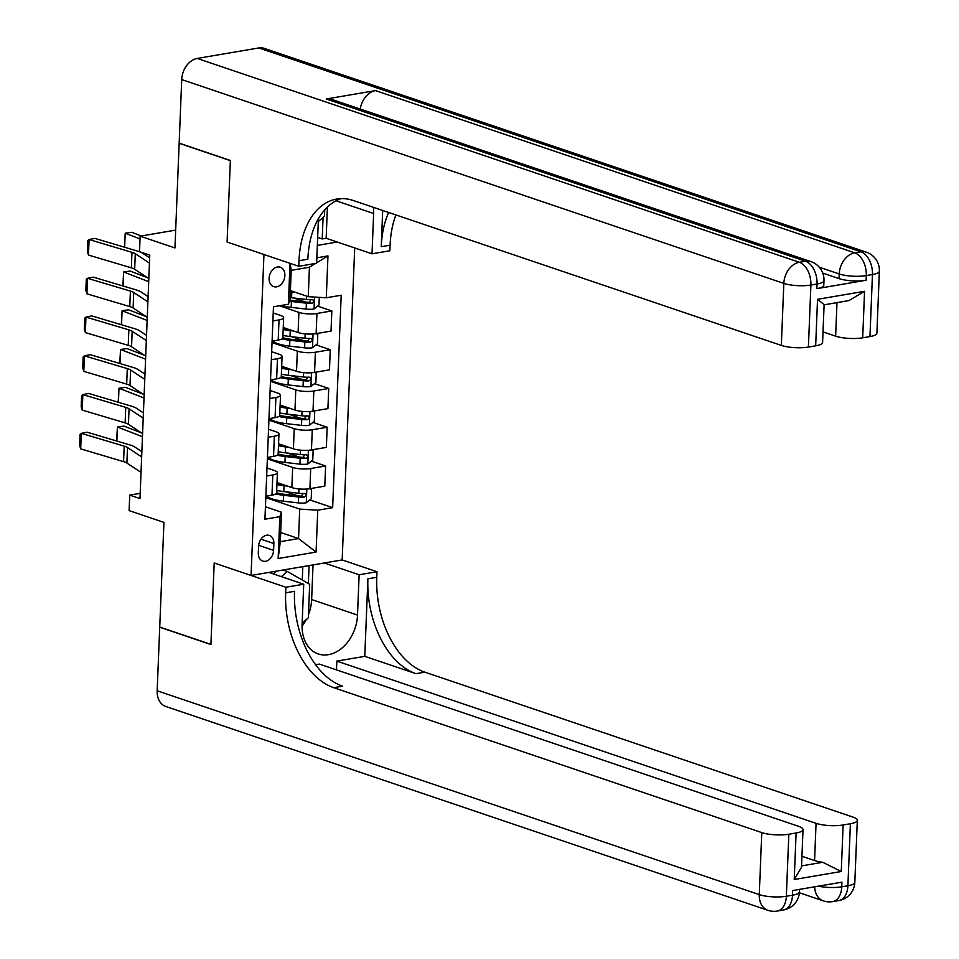 <?xml version="1.0" encoding="UTF-8"?>
<svg xmlns="http://www.w3.org/2000/svg" width="959" height="959" viewBox="0 0 959 959"><rect width="100%" height="100%" fill="white"/><g stroke="black" fill="none" stroke-linecap="round" stroke-linejoin="round"><path stroke-width="1.44" d="M269.107 278.266A10.261 7.576 108.7 0 0 273.699 286.633A10.261 7.576 108.7 0 0 284.871 275.581A10.261 7.576 108.7 0 0 280.28 267.213A10.261 7.576 108.7 0 0 269.107 278.266M175.677 230.112L140.134 236.166L174.958 247.949L179.153 143.299L230.364 160.632L227.091 242.028L263.953 254.507L251.066 575.46L342.171 559.936L354.698 247.937M157.168 690.78L759.276 894.615A19.228 14.193 108.7 0 0 767.883 910.307L165.775 706.471A19.228 14.193 -71.3 0 1 157.168 690.78L159.721 627.21L210.92 644.544L214.193 562.981L210.932 644.388L159.733 627.054L163.929 522.391L129.117 510.608L129.741 495.108L139.978 498.572L149.76 255.142L139.523 251.678L140.134 236.166M273.591 550.37L273.866 543.549A9.938 7.336 108.7 0 0 269.419 535.446A9.938 7.336 108.7 0 0 258.594 546.15L258.319 552.971A9.938 7.336 108.7 0 0 262.766 561.087A9.938 7.336 108.7 0 0 273.591 550.37L258.654 545.323M317.333 245.408L337.208 242.016M317.753 510.2L316.074 552.06L278.158 558.522L279.836 516.661L281.49 512.214L280.316 541.667L298.537 538.562L299.711 509.097L317.753 510.2L332.653 507.659L341.188 295.24L326.288 297.781L308.247 296.679L309.433 267.225L291.212 270.33L290.026 299.795L288.371 304.243L290.014 263.329M288.371 304.243L273.471 306.784L264.936 519.203L279.836 516.661M316.842 257.815L327.966 255.909L326.288 297.781M268.916 572.415L303.727 584.211L285.878 587.244L214.193 562.981L251.066 575.46M140.194 493.322L129.741 495.108M280.675 532.521L298.537 538.562L316.074 552.06M281.49 512.214L265.439 506.772M272.895 320.977L279.021 319.934A12.827 3.201 2.3 0 0 283.636 317.681A12.827 3.201 2.3 0 0 280.675 315.487L273.219 312.958M271.337 359.745L277.463 358.702A12.827 3.201 2.3 0 0 282.078 356.436A12.827 3.201 2.3 0 0 279.117 354.243L271.661 351.725M269.791 398.5L275.904 397.458A12.827 3.201 2.3 0 0 280.519 395.204A12.827 3.201 2.3 0 0 277.559 393.01L270.102 390.481M268.232 437.268L274.346 436.225A12.827 3.201 2.3 0 0 278.961 433.971A12.827 3.201 2.3 0 0 276 431.778L268.556 429.248M266.674 476.036L272.788 474.993A12.827 3.201 2.3 0 0 277.415 472.727A12.827 3.201 2.3 0 0 274.454 470.533L266.998 468.016M265.811 497.625L299.711 509.097M277.019 482.557L291.86 487.58A12.827 3.201 2.3 0 0 309.901 488.682L324.801 486.141L325.604 465.978L311.399 461.171M267.357 458.858L292.675 467.429A12.827 3.201 2.3 0 0 310.716 468.519L325.604 465.978M278.566 443.801L293.418 448.824A12.827 3.201 2.3 0 0 311.459 449.915L326.36 447.373L327.163 427.223L312.958 422.416M268.916 420.102L294.221 428.661A12.827 3.201 2.3 0 0 312.274 429.764L327.163 427.223M280.124 405.034L294.976 410.056A12.827 3.201 2.3 0 0 313.018 411.159L327.918 408.618L328.721 388.455L314.516 383.648M270.474 381.334L295.78 389.905A12.827 3.201 2.3 0 0 313.821 390.996L328.721 388.455M281.682 366.266L296.535 371.301A12.827 3.201 2.3 0 0 314.576 372.392L329.464 369.85L330.28 349.699L316.074 344.88M272.032 342.579L297.338 351.138A12.827 3.201 2.3 0 0 315.379 352.241L330.28 349.699M283.241 327.51L298.093 332.533A12.827 3.201 2.3 0 0 316.134 333.624L331.023 331.095L331.838 310.932L317.633 306.125M279.393 305.777L298.896 312.382A12.827 3.201 2.3 0 0 316.938 313.473L331.838 310.932M290.397 290.637L308.247 296.679M265.859 496.187L271.984 495.144A12.827 3.201 2.3 0 0 276.6 492.89L277.415 472.727M332.653 507.659L309.841 499.939M297.65 495.803L285.842 491.811M305.43 301.989L293.634 297.997M303.871 340.757L292.075 336.765M302.313 379.512L290.517 375.52M300.754 418.28L288.959 414.288M299.196 457.047L287.4 453.044M267.417 457.419L273.543 456.376A12.827 3.201 2.3 0 0 278.158 454.122L278.961 433.971M268.976 418.663L275.089 417.621A12.827 3.201 2.3 0 0 279.716 415.355L280.519 395.204M270.534 379.896L276.648 378.853A12.827 3.201 2.3 0 0 281.275 376.599L282.078 356.436M272.092 341.14L278.206 340.097A12.827 3.201 2.3 0 0 282.833 337.832L283.636 317.681M280.316 541.667L278.158 558.522M290.193 263.389L291.212 270.33M327.966 255.909L316.638 262.826M315.679 263.413L309.433 267.225M141.033 472.391L126.888 463.053A16.027 4.004 2.3 0 0 123.567 461.639L80.688 448.872L81.311 433.36L80.053 434.475L79.621 445.336L80.688 448.872M141.656 456.892L127.511 447.541A16.027 4.004 2.3 0 0 124.19 446.139L81.311 433.36L87.077 432.197L129.956 444.964A24.035 6.006 -177.7 0 1 134.931 447.074L141.86 451.653M282.222 484.319A20.355 5.083 -177.7 0 1 276.983 483.204M141.429 432.869L123.939 426.096L117.43 427.019L142.459 436.705M287.376 486.069L284.02 485.686A24.514 6.126 -177.7 0 1 276.935 484.547M309.733 488.706L311.579 489.569L311.207 498.872L306.149 502.816A8.499 2.122 -177.7 0 1 298.369 502.9L283.396 501.185A24.514 6.126 -177.7 0 1 266.662 496.055M276.672 491.152L277.678 490.828A11.7 2.925 2.3 0 0 278.026 490.708M275.736 493.969A24.514 6.126 2.3 0 0 283.636 495.3L298.609 497.002A8.499 2.122 2.3 0 0 304.291 497.158C306.568 495.707 306.616 494.46 304.435 493.429A8.499 2.122 -177.7 0 1 298.752 493.286L283.792 491.571A24.514 6.126 -177.7 0 1 276.695 490.433M303.284 493.489L301.342 496.163A4.327 1.079 -177.7 0 1 299.819 496.055L284.859 494.353A20.355 5.083 -177.7 0 1 276.6 492.818M305.106 493.513L304.435 493.429M116.638 440.996L117.43 427.019L116.866 441.068M142.591 433.636L128.434 424.286A16.027 4.004 2.3 0 0 125.126 422.871L82.246 410.104L82.87 394.605L81.611 395.719L81.179 406.568L82.246 410.104M143.215 418.124L129.057 408.786A16.027 4.004 2.3 0 0 125.749 407.371L82.87 394.605L88.636 393.43L131.515 406.196A24.035 6.006 -177.7 0 1 136.49 408.318L143.418 412.897M144.15 394.868L129.992 385.518A16.027 4.004 2.3 0 0 126.672 384.115L83.793 371.349L84.416 355.837L83.169 356.952L82.738 367.812L83.793 371.349M144.773 379.368L130.616 370.018A16.027 4.004 2.3 0 0 127.295 368.604L84.416 355.837L90.194 354.662L133.073 367.441A24.035 6.006 -177.7 0 1 138.048 369.551L144.977 374.13M145.696 356.113L131.551 346.762A16.027 4.004 2.3 0 0 128.23 345.348L85.351 332.581L85.974 317.081L84.728 318.196L84.296 329.045L85.351 332.581M146.319 340.601L132.174 331.251A16.027 4.004 2.3 0 0 128.854 329.848L85.974 317.081L91.752 315.907L134.632 328.673A24.035 6.006 -177.7 0 1 139.606 330.795L146.535 335.362M283.78 445.563A20.355 5.083 -177.7 0 1 278.542 444.437M142.975 394.101L125.497 387.34L118.988 388.251L144.018 397.949M288.935 447.302L285.578 446.918A24.514 6.126 -177.7 0 1 278.494 445.779M311.291 449.939L313.137 450.814L312.754 460.116L307.707 464.06A8.499 2.122 -177.7 0 1 299.927 464.132L284.955 462.43A24.514 6.126 -177.7 0 1 268.22 457.287M278.23 452.384L279.237 452.061A11.7 2.925 2.3 0 0 279.572 451.941M277.295 455.213A24.514 6.126 2.3 0 0 285.195 456.532L300.167 458.246A8.499 2.122 2.3 0 0 305.849 458.39C308.127 456.94 308.175 455.705 305.993 454.674A8.499 2.122 -177.7 0 1 300.311 454.518L285.338 452.816A24.514 6.126 -177.7 0 1 278.254 451.677M304.842 454.722L302.9 457.395A4.327 1.079 -177.7 0 1 301.378 457.287L286.405 455.585A20.355 5.083 -177.7 0 1 278.158 454.051M306.664 454.746L305.993 454.674M118.197 402.241L118.988 388.251L118.425 402.3M285.338 406.796A20.355 5.083 -177.7 0 1 280.1 405.681M144.533 355.345L127.056 348.573L120.546 349.496L145.576 359.181M290.493 408.546L287.137 408.162A24.514 6.126 -177.7 0 1 280.052 407.012M312.85 411.183L314.684 412.046L314.312 421.349L309.266 425.293A8.499 2.122 -177.7 0 1 301.486 425.376L286.513 423.662A24.514 6.126 -177.7 0 1 269.779 418.52M279.788 413.629L280.795 413.293A11.7 2.925 2.3 0 0 281.131 413.185M278.853 416.446A24.514 6.126 2.3 0 0 286.753 417.776L301.725 419.479A8.499 2.122 2.3 0 0 307.407 419.634C309.685 418.184 309.733 416.937 307.551 415.906A8.499 2.122 -177.7 0 1 301.869 415.762L286.897 414.048A24.514 6.126 -177.7 0 1 279.812 412.909M306.4 415.954L304.459 418.627A4.327 1.079 -177.7 0 1 302.936 418.532L287.964 416.817A20.355 5.083 -177.7 0 1 279.716 415.295M308.223 415.99L307.551 415.906M119.755 363.473L120.546 349.496L119.983 363.533M286.885 368.028A20.355 5.083 -177.7 0 1 281.658 366.913M146.092 316.578L128.602 309.805L122.093 310.728L147.135 320.426M292.051 369.778L288.695 369.395A24.514 6.126 -177.7 0 1 281.61 368.256M314.408 372.416L316.242 373.291L315.871 382.593L310.824 386.525A8.499 2.122 -177.7 0 1 303.044 386.609L288.072 384.907A24.514 6.126 -177.7 0 1 271.337 379.764M281.335 374.861L282.354 374.537A11.7 2.925 2.3 0 0 282.689 374.418M280.412 377.69A24.514 6.126 2.3 0 0 288.311 379.009L303.272 380.723A8.499 2.122 2.3 0 0 308.954 380.867C311.243 379.416 311.291 378.182 309.11 377.151A8.499 2.122 -177.7 0 1 303.428 376.995L288.455 375.293A24.514 6.126 -177.7 0 1 281.371 374.142M307.959 377.199L306.017 379.872A4.327 1.079 -177.7 0 1 304.494 379.764L289.522 378.062A20.355 5.083 -177.7 0 1 281.275 376.527M309.769 377.223L309.11 377.151M121.314 324.705L122.093 310.728L121.529 324.777M147.254 317.345L133.109 307.995A16.027 4.004 2.3 0 0 129.789 306.592L86.909 293.814L87.533 278.314L86.286 279.429L85.854 290.277L86.909 293.814M147.878 301.845L133.733 292.495A16.027 4.004 2.3 0 0 130.412 291.08L87.533 278.314L93.311 277.139L136.19 289.918A24.035 6.006 -177.7 0 1 141.165 292.027L148.094 296.607M288.443 329.273A20.355 5.083 -177.7 0 1 283.217 328.146M147.65 277.81L130.16 271.049L123.651 271.972L148.693 281.658M293.598 331.011L290.253 330.639A24.514 6.126 -177.7 0 1 283.157 329.488M315.967 333.66L317.801 334.523L317.429 343.825L312.382 347.769A8.499 2.122 -177.7 0 1 304.602 347.841L289.63 346.139A24.514 6.126 -177.7 0 1 272.895 340.996M282.893 336.094L283.912 335.77A11.7 2.925 2.3 0 0 284.248 335.65M281.97 338.923A24.514 6.126 2.3 0 0 289.87 340.241L304.83 341.955A8.499 2.122 2.3 0 0 310.512 342.099C312.802 340.661 312.85 339.414 310.668 338.383A8.499 2.122 -177.7 0 1 304.986 338.239L290.014 336.525A24.514 6.126 -177.7 0 1 282.929 335.386M309.517 338.431L307.575 341.104A4.327 1.079 -177.7 0 1 306.053 341.008L291.08 339.294A20.355 5.083 -177.7 0 1 282.833 337.76M311.327 338.467L310.668 338.383M122.872 285.95L123.651 271.972L123.088 286.01M273.207 573.878L276.336 571.156M283.013 570.018L287.328 571.48L309.685 584.295L308.342 617.776L302.169 623.158M281.407 576.647L287.328 571.48M324.717 209.829L324.466 216.195L318.316 221.553M854.829 882.364A19.228 19.228 0 0 1 838.849 900.561A19.228 12.047 -99.7 0 0 847.9 885.756L850.393 823.733A19.228 4.807 2.3 0 0 857.322 820.353L854.829 882.364A19.228 4.807 -177.7 0 1 847.9 885.756L841.75 886.811L841.93 882.16L792.685 890.551L792.494 895.203L786.344 896.257A19.228 4.807 -177.7 0 1 759.276 894.615L761.77 832.592A19.228 4.807 2.3 0 0 788.837 834.234L786.344 896.257A19.228 12.047 80.3 0 1 777.281 911.05A19.228 19.228 0 0 1 767.883 910.307M303.727 584.211L302.109 624.525A36.058 26.612 108.7 0 0 318.256 653.954A36.058 26.612 108.7 0 0 357.515 615.079L359.134 574.765L376.983 571.72L376.767 577.294A80.124 50.204 -99.7 0 0 424.849 672.163L852.875 817.056A19.228 4.807 2.3 0 1 857.322 820.353M285.878 587.244L285.65 592.83A80.124 50.204 -99.7 0 0 333.744 687.687L761.77 832.592M801.568 865.893L822.69 862.285L841.259 871.491L794.232 879.511L796.102 832.999A19.228 4.807 2.3 0 0 803.019 829.607A19.228 4.807 2.3 0 0 798.583 826.31L319.347 664.084L315.583 664.719M336.489 669.885L336.837 661.099L816.061 823.337A19.228 4.807 2.3 0 0 843.129 824.98L841.259 871.491M364.78 656.34L367.896 578.816A80.124 50.204 -99.7 0 0 415.978 673.674L364.78 656.34L336.837 661.099M796.102 832.999L788.837 834.234M324.322 562.969L359.134 574.765M342.171 559.936L376.983 571.72M850.393 823.733L843.129 824.98M822.69 862.285A19.228 4.807 -177.7 0 1 814.575 860.547L816.061 823.337M801.952 856.279L814.575 860.547M285.65 592.83L294.521 591.319A80.124 50.204 -99.7 0 0 342.603 686.176L333.744 687.687M794.232 879.511L801.508 867.224L803.019 829.607M313.03 564.899L311.639 599.543A36.058 26.612 -71.3 0 1 308.462 614.707M306.269 619.586A36.058 26.612 -71.3 0 1 302.073 626.215M308.366 583.54L309.086 565.57M302.277 580.051L302.816 566.637M816.864 288.647L817.044 283.996A19.228 4.807 2.3 0 0 823.973 280.603L823.793 285.255A19.228 4.807 -177.7 0 1 816.864 288.647L866.109 280.256A19.228 4.807 -177.7 0 1 839.041 278.613L839.233 273.962L819.25 267.189M822.774 273.099L839.041 278.613M230.364 160.477L227.091 242.028L298.764 266.29L298.992 260.716A80.124 50.204 80.3 0 1 336.729 199.052A80.124 50.204 80.3 0 1 353.308 200.515L781.333 345.42L783.827 283.396L181.719 79.573L179.165 143.143L230.364 160.477M327.403 207.048L326.156 238.276L372.02 253.811L373.638 213.497A36.058 26.612 108.7 0 0 373.447 207.336M318.676 218.256A36.058 26.612 108.7 0 0 318.244 222.944L316.626 263.257L298.764 266.29M372.02 253.811L389.881 250.767L390.097 245.18A80.124 50.204 80.3 0 1 395.875 214.936M382.689 210.465L381.238 246.691A80.124 50.204 80.3 0 1 388.623 212.478M823.805 304.351L817.536 299.316L864.562 291.296L862.692 337.808L869.957 336.573L872.45 274.55L866.289 275.593L866.109 280.256M862.692 337.808A19.228 4.807 -177.7 0 1 835.637 336.165L836.979 302.624M823.014 331.898L835.637 336.165M360.26 109.05A19.228 14.193 -71.3 0 1 375.52 90.602L854.757 252.828L860.906 251.785A19.228 12.047 -99.7 0 1 872.45 274.55A19.228 4.807 2.3 0 0 879.379 271.157L876.886 333.181A19.228 4.807 -177.7 0 1 869.957 336.573M181.719 79.573A19.228 14.193 -71.3 0 1 197.242 58.439L258.798 47.95A19.228 14.193 -71.3 0 1 264.216 48.346L866.325 252.169A19.228 14.193 108.7 0 0 860.906 251.785L258.798 47.95M375.52 90.602L326.276 98.993A19.228 14.193 -71.3 0 1 331.694 99.388L810.93 261.615A19.228 14.193 108.7 0 0 805.5 261.232L326.276 98.993M326.156 238.276L322.212 238.947L323.075 217.405M317.657 237.412L322.212 238.947M864.562 291.296L848.943 300.587L824.105 304.818L822.594 342.435A19.228 4.807 -177.7 0 1 815.665 345.827L817.536 299.316M197.242 58.439L799.35 262.275L805.5 261.232A19.228 12.047 -99.7 0 1 817.044 283.996L810.894 285.039L808.401 347.062L815.665 345.827M808.401 347.062A19.228 4.807 -177.7 0 1 781.333 345.42M298.992 260.716L307.863 259.206A80.124 50.204 80.3 0 1 341.212 198.621M148.813 278.578L134.668 269.239A16.027 4.004 2.3 0 0 131.347 267.825L88.468 255.058L89.091 239.546L87.844 240.661L87.401 251.522L88.468 255.058M149.436 263.078L135.291 253.727A16.027 4.004 2.3 0 0 131.97 252.325L89.091 239.546L94.857 238.383L137.736 251.15A24.035 6.006 -177.7 0 1 142.723 253.26L149.652 257.839M141.261 235.974L131.719 232.282L125.209 233.205L140.026 238.935M295.156 292.255L291.812 291.872A24.514 6.126 -177.7 0 1 290.349 291.692M319.299 297.35L318.987 305.058L313.941 309.002A8.499 2.122 -177.7 0 1 306.149 309.086L291.188 307.371A24.514 6.126 -177.7 0 1 281.083 305.489M289.486 301.246A24.514 6.126 2.3 0 0 291.416 301.486L306.389 303.188A8.499 2.122 2.3 0 0 312.071 303.344C314.36 301.893 314.408 300.647 312.226 299.616A8.499 2.122 -177.7 0 1 306.544 299.472L291.572 297.758A24.514 6.126 -177.7 0 1 290.109 297.59M311.076 299.676L309.122 302.349A4.327 1.079 -177.7 0 1 307.611 302.241L292.639 300.539A20.355 5.083 -177.7 0 1 289.882 300.167M312.886 299.699L312.226 299.616M124.43 247.182L125.209 233.205L124.646 247.254M292.675 467.429L291.86 487.58M294.221 428.661L293.418 448.824M295.78 389.905L294.976 410.056M297.338 351.138L296.535 371.301M298.896 312.382L298.093 332.533M310.716 468.519L309.901 488.682M272.788 474.993L271.984 495.144M274.346 436.225L273.543 456.376M312.274 429.764L311.459 449.915M275.904 397.458L275.089 417.621M313.821 390.996L313.018 411.159M277.463 358.702L276.648 378.853M315.379 352.241L314.576 372.392M279.021 319.934L278.206 340.097M316.938 313.473L316.134 333.624M260.956 539.186L273.866 543.549M126.888 463.053L127.511 447.541M123.567 461.639L124.19 446.139M306.281 502.72L306.832 489.042M283.792 491.571L284.02 485.686M283.396 501.185L283.636 495.3M298.752 493.286L298.932 488.934M298.369 502.9L298.609 497.002M301.342 496.163L304.291 497.158M128.434 424.286L129.057 408.786M125.126 422.871L125.749 407.371M129.992 385.518L130.616 370.018M126.672 384.115L127.295 368.604M131.551 346.762L132.174 331.251M128.23 345.348L128.854 329.848M307.839 463.952L308.39 450.274M285.338 452.816L285.578 446.918M284.955 462.43L285.195 456.532M300.311 454.518L300.491 450.167M299.927 464.132L300.167 458.246M302.9 457.395L305.849 458.39M309.397 425.197L309.937 411.507M286.897 414.048L287.137 408.162M286.513 423.662L286.753 417.776M301.869 415.762L302.049 411.411M301.486 425.376L301.725 419.479M304.459 418.627L307.407 419.634M310.944 386.429L311.495 372.751M288.455 375.293L288.695 369.395M288.072 384.907L288.311 379.009M303.428 376.995L303.595 372.643M303.044 386.609L303.272 380.723M306.017 379.872L308.954 380.867M133.109 307.995L133.733 292.495M129.789 306.592L130.412 291.08M312.502 347.673L313.054 333.984M290.014 336.525L290.253 330.639M289.63 346.139L289.87 340.241M304.986 338.239L305.154 333.876M304.602 347.841L304.83 341.955M307.575 341.104L310.512 342.099M367.896 578.816L376.767 577.294M415.978 673.674L424.849 672.163M799.422 891.81A19.228 4.807 -177.7 0 1 792.494 895.203A19.228 12.047 -99.7 0 1 783.443 909.995A19.228 19.228 0 0 0 799.422 891.81L799.518 889.389M814.671 886.799A19.228 14.193 108.7 0 0 823.29 900.861A19.228 19.228 0 0 0 832.688 901.604A19.228 12.047 80.3 0 0 841.75 886.811A19.228 4.807 -177.7 0 1 818.411 886.164M311.639 599.543L357.515 615.079M381.238 246.691L390.097 245.18M839.233 273.962A19.228 4.807 2.3 0 0 866.289 275.593A19.228 12.047 80.3 0 0 854.757 252.828A19.228 14.193 108.7 0 0 839.233 273.962M783.827 283.396A19.228 4.807 2.3 0 0 810.894 285.039A19.228 12.047 80.3 0 0 799.35 262.275A19.228 14.193 108.7 0 0 783.827 283.396M336.07 200.779L373.638 213.497M134.668 269.239L135.291 253.727M131.347 267.825L131.97 252.325M314.061 308.906L314.54 297.062M291.572 297.758L291.812 291.872M291.188 307.371L291.416 301.486M306.544 299.472L306.676 296.151M306.149 309.086L306.389 303.188M309.122 302.349L312.071 303.344M783.443 909.995L777.281 911.05M799.362 892.757L823.29 900.861M838.849 900.561L832.688 901.604M879.379 271.157A19.228 19.228 0 0 0 866.325 252.169M823.973 280.603A19.228 19.228 0 0 0 810.93 261.615"/></g></svg>

